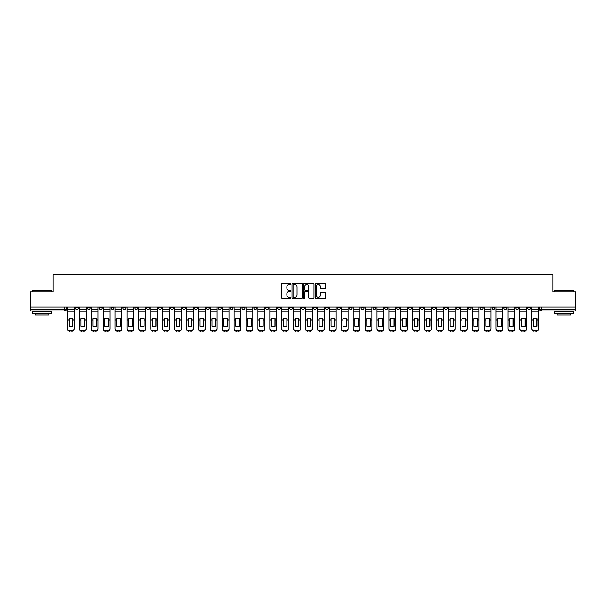 <?xml version="1.0" encoding="UTF-8"?>
<svg xmlns="http://www.w3.org/2000/svg" width="606" height="606" viewBox="0 0 606 606"><rect width="100%" height="100%" fill="white"/><g stroke="black" fill="none" stroke-linecap="round" stroke-linejoin="round"><path stroke-width="0.91" d="M290.789 283.972A0.523 0.523 0 0 0 290.266 283.449L282.305 283.449A0.75 0.75 0 0 0 281.555 284.199L281.555 297.682A0.75 0.75 0 0 0 282.305 298.432L290.266 298.432A0.523 0.523 0 0 0 290.789 297.91A0.523 0.523 0 0 0 290.266 297.387L289.236 297.387A2.394 2.394 0 0 1 286.835 294.986L286.835 293.865A2.394 2.394 0 0 1 289.236 291.463L290.266 291.463A0.523 0.523 0 0 0 290.789 290.941A0.523 0.523 0 0 0 290.266 290.418L289.236 290.418A2.394 2.394 0 0 1 286.835 288.017L286.835 286.896A2.394 2.394 0 0 1 289.236 284.502L290.266 284.502A0.523 0.523 0 0 0 290.789 283.972M468.165 307.045L468.165 307.886L471.218 307.886A1.53 1.53 0 0 1 469.688 309.408A1.53 1.53 0 0 1 468.165 307.886L468.165 307.045M396.725 307.045L396.725 307.886L399.778 307.886A1.53 1.53 0 0 1 398.248 309.408A1.53 1.53 0 0 1 396.725 307.886L396.725 307.045M384.818 307.045L384.818 307.886L387.87 307.886A1.53 1.53 0 0 1 386.348 309.408A1.53 1.53 0 0 1 384.818 307.886L384.818 307.045M313.378 307.045L313.378 307.886L316.43 307.886A1.53 1.53 0 0 1 314.908 309.408A1.53 1.53 0 0 1 313.378 307.886L313.378 307.045M301.47 307.045L301.47 307.886L304.53 307.886A1.53 1.53 0 0 1 303 309.408A1.53 1.53 0 0 1 301.47 307.886L301.47 307.045M289.57 307.045L289.57 307.886L292.622 307.886A1.53 1.53 0 0 1 291.092 309.408A1.53 1.53 0 0 1 289.57 307.886L289.57 307.045M265.754 307.045L265.754 307.886L268.806 307.886A1.53 1.53 0 0 1 267.284 309.408A1.53 1.53 0 0 1 265.754 307.886L265.754 307.045M241.945 307.886L241.945 307.045L241.945 307.886A1.53 1.53 0 0 0 243.468 309.408A1.53 1.53 0 0 1 241.945 307.886L244.998 307.886A1.53 1.53 0 0 1 243.468 309.408A1.53 1.53 0 0 0 244.998 307.886L244.998 307.045L244.998 307.886M230.038 307.886L230.038 307.045L230.038 307.886A1.53 1.53 0 0 0 231.56 309.408A1.53 1.53 0 0 1 230.038 307.886L233.09 307.886A1.53 1.53 0 0 1 231.56 309.408M218.13 307.886L218.13 307.045L218.13 307.886A1.53 1.53 0 0 0 219.652 309.408A1.53 1.53 0 0 1 218.13 307.886L221.182 307.886A1.53 1.53 0 0 1 219.652 309.408A1.53 1.53 0 0 0 221.182 307.886L221.182 307.045L221.182 307.886M206.222 307.045L206.222 307.886L209.275 307.886A1.53 1.53 0 0 1 207.752 309.408A1.53 1.53 0 0 1 206.222 307.886L206.222 307.045M194.314 307.045L194.314 307.886L197.367 307.886A1.53 1.53 0 0 1 195.844 309.408A1.53 1.53 0 0 1 194.314 307.886L194.314 307.045M182.414 307.045L182.414 307.886L185.466 307.886A1.53 1.53 0 0 1 183.936 309.408A1.53 1.53 0 0 1 182.414 307.886L182.414 307.045M170.506 307.886L170.506 307.045L170.506 307.886A1.53 1.53 0 0 0 172.028 309.408A1.53 1.53 0 0 1 170.506 307.886L173.558 307.886A1.53 1.53 0 0 1 172.028 309.408M146.69 307.886L146.69 307.045L146.69 307.886A1.53 1.53 0 0 0 148.22 309.408A1.53 1.53 0 0 1 146.69 307.886L149.743 307.886A1.53 1.53 0 0 1 148.22 309.408A1.53 1.53 0 0 0 149.743 307.886L149.743 307.045L149.743 307.886M134.782 307.886L134.782 307.045L134.782 307.886A1.53 1.53 0 0 0 136.312 309.408A1.53 1.53 0 0 1 134.782 307.886L137.835 307.886A1.53 1.53 0 0 1 136.312 309.408A1.53 1.53 0 0 0 137.835 307.886L137.835 307.045L137.835 307.886M122.882 307.886L122.882 307.045L122.882 307.886A1.53 1.53 0 0 0 124.404 309.408A1.53 1.53 0 0 1 122.882 307.886L125.934 307.886A1.53 1.53 0 0 1 124.404 309.408A1.53 1.53 0 0 0 125.934 307.886L125.934 307.045L125.934 307.886M110.974 307.886L110.974 307.045L110.974 307.886A1.53 1.53 0 0 0 112.496 309.408A1.53 1.53 0 0 1 110.974 307.886L114.026 307.886A1.53 1.53 0 0 1 112.496 309.408M99.066 307.886L99.066 307.045L99.066 307.886A1.53 1.53 0 0 0 100.596 309.408A1.53 1.53 0 0 1 99.066 307.886L102.119 307.886A1.53 1.53 0 0 1 100.596 309.408A1.53 1.53 0 0 0 102.119 307.886L102.119 307.045L102.119 307.886M87.158 307.886L87.158 307.045L87.158 307.886A1.53 1.53 0 0 0 88.688 309.408A1.53 1.53 0 0 1 87.158 307.886L90.211 307.886A1.53 1.53 0 0 1 88.688 309.408A1.53 1.53 0 0 0 90.211 307.886L90.211 307.045L90.211 307.886M324.892 288.729A0.75 0.75 0 0 0 325.642 287.979L325.642 284.199A0.75 0.75 0 0 0 324.892 283.449L316.052 283.449A0.75 0.75 0 0 0 315.302 284.199L315.302 297.682A0.75 0.75 0 0 0 316.052 298.432L324.892 298.432A0.75 0.75 0 0 0 325.642 297.682L325.642 293.115A0.75 0.75 0 0 0 324.892 292.365L321.112 292.365A0.75 0.75 0 0 0 320.362 293.115L320.362 295.38A2.007 2.007 0 0 1 318.355 297.387A2.007 2.007 0 0 1 316.355 295.38L316.355 286.502A2.007 2.007 0 0 1 318.355 284.502A2.007 2.007 0 0 1 320.362 286.502L320.362 287.979A0.75 0.75 0 0 0 321.112 288.729L324.892 288.729M30.3 307.045L30.3 291.857L53.048 291.857L53.048 274.836L552.952 274.836L552.952 291.857L575.7 291.857L575.7 307.045L30.3 307.045L30.3 309.408L66.402 309.408L66.402 307.045M302.341 284.199A0.75 0.75 0 0 0 301.599 283.449L292.759 283.449A0.75 0.75 0 0 0 292.009 284.199L292.009 297.682A0.75 0.75 0 0 0 292.759 298.432L301.599 298.432A0.75 0.75 0 0 0 302.341 297.682L302.341 284.199M304.401 283.449L313.241 283.449A0.75 0.75 0 0 1 313.991 284.199L313.991 297.682A0.75 0.75 0 0 1 313.241 298.432L309.461 298.432A0.75 0.75 0 0 1 308.712 297.682L308.712 292.213A0.75 0.75 0 0 0 307.962 291.463L305.454 291.463A0.75 0.75 0 0 0 304.704 292.213L304.704 297.91A0.523 0.523 0 0 1 304.182 298.432A0.523 0.523 0 0 1 303.659 297.91L303.659 284.199A0.75 0.75 0 0 1 304.401 283.449M539.598 307.045L539.598 309.408L575.7 309.408L575.7 310.939L541.128 310.939A1.53 1.53 0 0 1 539.598 309.408A1.53 1.53 0 0 0 541.128 310.939L541.128 307.045M575.7 307.045L575.7 309.408M66.402 309.408A1.53 1.53 0 0 1 64.872 310.939L30.3 310.939L30.3 309.408M530.742 307.886L530.742 307.045L530.742 307.886A1.53 1.53 0 0 1 529.22 309.408A1.53 1.53 0 0 1 527.69 307.886L530.742 307.886A1.53 1.53 0 0 1 529.22 309.408M527.69 307.045L527.69 307.886M518.842 307.045L518.842 307.886A1.53 1.53 0 0 1 517.312 309.408A1.53 1.53 0 0 1 515.789 307.886A1.53 1.53 0 0 0 517.312 309.408M515.789 307.045L515.789 307.886L518.842 307.886M506.934 307.045L506.934 307.886A1.53 1.53 0 0 1 505.404 309.408A1.53 1.53 0 0 1 503.881 307.886L506.934 307.886A1.53 1.53 0 0 1 505.404 309.408M503.881 307.045L503.881 307.886M495.026 307.045L495.026 307.886A1.53 1.53 0 0 1 493.504 309.408A1.53 1.53 0 0 1 491.974 307.886A1.53 1.53 0 0 0 493.504 309.408M491.974 307.045L491.974 307.886L495.026 307.886M483.118 307.045L483.118 307.886A1.53 1.53 0 0 1 481.596 309.408A1.53 1.53 0 0 1 480.066 307.886L483.118 307.886M480.066 307.045L480.066 307.886M471.218 307.045L471.218 307.886A1.53 1.53 0 0 1 469.688 309.408M459.31 307.045L459.31 307.886A1.53 1.53 0 0 1 457.78 309.408A1.53 1.53 0 0 1 456.257 307.886L459.31 307.886M456.257 307.045L456.257 307.886M447.402 307.045L447.402 307.886A1.53 1.53 0 0 1 445.872 309.408A1.53 1.53 0 0 1 444.349 307.886L447.402 307.886M444.349 307.045L444.349 307.886M435.494 307.045L435.494 307.886A1.53 1.53 0 0 1 433.972 309.408A1.53 1.53 0 0 1 432.442 307.886A1.53 1.53 0 0 0 433.972 309.408M432.442 307.045L432.442 307.886L435.494 307.886M423.586 307.045L423.586 307.886A1.53 1.53 0 0 1 422.064 309.408A1.53 1.53 0 0 1 420.534 307.886L423.586 307.886M420.534 307.045L420.534 307.886M411.686 307.045L411.686 307.886A1.53 1.53 0 0 1 410.156 309.408A1.53 1.53 0 0 1 408.633 307.886L411.686 307.886M408.633 307.045L408.633 307.886M399.778 307.045L399.778 307.886M387.87 307.045L387.87 307.886L387.87 307.045M375.962 307.045L375.962 307.886A1.53 1.53 0 0 1 374.44 309.408A1.53 1.53 0 0 1 372.91 307.886L375.962 307.886M372.91 307.045L372.91 307.886M364.055 307.045L364.055 307.886A1.53 1.53 0 0 1 362.532 309.408A1.53 1.53 0 0 1 361.002 307.886L364.055 307.886M361.002 307.045L361.002 307.886M352.154 307.045L352.154 307.886A1.53 1.53 0 0 1 350.624 309.408A1.53 1.53 0 0 1 349.101 307.886L352.154 307.886M349.101 307.045L349.101 307.886M340.246 307.045L340.246 307.886A1.53 1.53 0 0 1 338.716 309.408A1.53 1.53 0 0 1 337.194 307.886L340.246 307.886M337.194 307.045L337.194 307.886M328.338 307.045L328.338 307.886A1.53 1.53 0 0 1 326.816 309.408A1.53 1.53 0 0 1 325.286 307.886L328.338 307.886M325.286 307.045L325.286 307.886M316.43 307.045L316.43 307.886A1.53 1.53 0 0 1 314.908 309.408M304.53 307.045L304.53 307.886M292.622 307.886L292.622 307.045L292.622 307.886A1.53 1.53 0 0 1 291.092 309.408M280.714 307.045L280.714 307.886A1.53 1.53 0 0 1 279.184 309.408A1.53 1.53 0 0 1 277.662 307.886A1.53 1.53 0 0 0 279.184 309.408A1.53 1.53 0 0 0 280.714 307.886L277.662 307.886L277.662 307.045M268.806 307.886L268.806 307.045L268.806 307.886A1.53 1.53 0 0 1 267.284 309.408M256.899 307.045L256.899 307.886A1.53 1.53 0 0 1 255.376 309.408A1.53 1.53 0 0 1 253.846 307.886A1.53 1.53 0 0 0 255.376 309.408M253.846 307.045L253.846 307.886L256.899 307.886M233.09 307.045L233.09 307.886L233.09 307.045M209.275 307.886L209.275 307.045L209.275 307.886A1.53 1.53 0 0 1 207.752 309.408M197.367 307.886L197.367 307.045L197.367 307.886A1.53 1.53 0 0 1 195.844 309.408M185.466 307.886L185.466 307.045L185.466 307.886A1.53 1.53 0 0 1 183.936 309.408M173.558 307.045L173.558 307.886L173.558 307.045M161.65 307.886L161.65 307.045L161.65 307.886A1.53 1.53 0 0 1 160.128 309.408A1.53 1.53 0 0 1 158.598 307.886L161.65 307.886A1.53 1.53 0 0 1 160.128 309.408M158.598 307.045L158.598 307.886M114.026 307.045L114.026 307.886L114.026 307.045M78.31 307.886L78.31 307.045L78.31 307.886A1.53 1.53 0 0 1 76.78 309.408A1.53 1.53 0 0 1 75.258 307.886L78.31 307.886A1.53 1.53 0 0 1 76.78 309.408M75.258 307.045L75.258 307.886M293.577 284.502A0.523 0.523 0 0 0 293.054 285.025L293.054 296.857A0.523 0.523 0 0 0 293.577 297.387L294.667 297.387A2.394 2.394 0 0 0 297.061 294.986L297.061 286.896A2.394 2.394 0 0 0 294.667 284.502L293.577 284.502M308.712 286.54A2.007 2.007 0 0 0 306.712 284.532A2.007 2.007 0 0 0 304.704 286.54L304.704 289.668A0.75 0.75 0 0 0 305.454 290.418L307.962 290.418A0.75 0.75 0 0 0 308.712 289.668L308.712 286.54M72.546 326.225L72.546 318.332M70.826 318.074A4.734 4.166 180 0 1 72.546 318.385M67.433 320.46L67.433 328.679A2.288 2.174 0 0 0 69.72 330.846L71.932 330.846A2.288 2.174 0 0 0 74.22 328.679L74.22 328.99A2.288 2.174 180 0 1 71.932 331.164L71.932 330.846M70.826 326.505A4.734 4.484 180 0 0 72.546 326.172M72.697 320.142L72.697 318.385A4.734 4.166 180 0 0 70.902 318.074A4.734 4.166 180 0 0 69.107 318.385L69.107 326.172A4.734 4.484 180 0 0 72.697 326.172L72.697 320.142L74.22 320.142L74.22 328.679M74.22 307.045L74.22 320.142M67.433 307.045L67.433 328.679M69.72 330.846L71.932 331.164M69.72 331.164A2.288 2.174 180 0 1 67.433 328.99M84.454 326.225L84.454 318.332M82.734 318.074A4.734 4.166 180 0 1 84.454 318.385M79.341 320.46L79.341 328.679A2.288 2.174 0 0 0 81.628 330.846L83.84 330.846A2.288 2.174 0 0 0 86.128 328.679L86.128 328.99A2.288 2.174 180 0 1 83.84 331.164L83.84 330.846M82.734 326.505A4.734 4.484 180 0 0 84.454 326.172M96.354 326.225L96.354 318.332M94.642 318.074A4.734 4.166 180 0 1 96.354 318.385M91.241 320.46L91.241 328.679A2.288 2.174 0 0 0 93.536 330.846L95.748 330.846A2.288 2.174 0 0 0 98.036 328.679L98.036 328.99A2.288 2.174 180 0 1 95.748 331.164L95.748 330.846M94.642 326.505A4.734 4.484 180 0 0 96.354 326.172M108.262 326.225L108.262 318.332M106.542 318.074A4.734 4.166 180 0 1 108.262 318.385M103.149 320.46L103.149 328.679A2.288 2.174 0 0 0 105.436 330.846L107.656 330.846A2.288 2.174 0 0 0 109.944 328.679L109.944 328.99A2.288 2.174 180 0 1 107.656 331.164L107.656 330.846M106.542 326.505A4.734 4.484 180 0 0 108.262 326.172M84.605 320.142L84.605 318.385A4.734 4.166 180 0 0 82.81 318.074A4.734 4.166 180 0 0 81.015 318.385L81.015 326.172A4.734 4.484 180 0 0 84.605 326.172L84.605 320.142L86.128 320.142L86.128 328.679M86.128 307.045L86.128 320.142M79.341 307.045L79.341 328.679M81.628 330.846L83.84 331.164M81.628 331.164A2.288 2.174 180 0 1 79.341 328.99M96.513 320.142L96.513 318.385A4.734 4.166 180 0 0 94.718 318.074A4.734 4.166 180 0 0 92.923 318.385L92.923 326.172A4.734 4.484 180 0 0 96.513 326.172L96.513 320.142L98.036 320.142L98.036 328.679M98.036 307.045L98.036 320.142M91.241 307.045L91.241 328.679M93.536 330.846L95.748 331.164M93.536 331.164A2.288 2.174 180 0 1 91.241 328.99M108.413 320.142L108.413 318.385A4.734 4.166 180 0 0 106.626 318.074A4.734 4.166 180 0 0 104.83 318.385L104.83 326.172A4.734 4.484 180 0 0 108.413 326.172L108.413 320.142L109.944 320.142L109.944 328.679M109.944 307.045L109.944 320.142M103.149 307.045L103.149 328.679M105.436 330.846L107.656 331.164M105.436 331.164A2.288 2.174 180 0 1 103.149 328.99M32.588 290.176L51.669 290.176L32.588 290.176L32.588 291.857M51.669 313.226L32.588 313.226L32.588 311.317L51.669 311.317L51.669 313.226M49.003 313.226L49.003 314.984L35.262 314.984L35.262 313.226M554.331 290.176L573.412 290.176L554.331 290.176L554.331 291.857M573.412 313.226L554.331 313.226L554.331 311.317L573.412 311.317L573.412 313.226M570.738 313.226L570.738 314.984L556.997 314.984L556.997 313.226M120.17 326.225L120.17 318.332M118.45 318.074A4.734 4.166 180 0 1 120.17 318.385M115.057 320.46L115.057 328.679A2.288 2.174 0 0 0 117.344 330.846L119.556 330.846A2.288 2.174 0 0 0 121.851 328.679L121.851 328.99A2.288 2.174 180 0 1 119.556 331.164L119.556 330.846M118.45 326.505A4.734 4.484 180 0 0 120.17 326.172M132.078 326.225L132.078 318.332M130.358 318.074A4.734 4.166 180 0 1 132.078 318.385M126.965 320.46L126.965 328.679A2.288 2.174 0 0 0 129.252 330.846L131.464 330.846A2.288 2.174 0 0 0 133.752 328.679L133.752 328.99A2.288 2.174 180 0 1 131.464 331.164L131.464 330.846M130.358 326.505A4.734 4.484 180 0 0 132.078 326.172M120.321 320.142L120.321 318.385A4.734 4.166 180 0 0 118.526 318.074A4.734 4.166 180 0 0 116.738 318.385L116.738 326.172A4.734 4.484 180 0 0 120.321 326.172L120.321 320.142L121.851 320.142L121.851 328.679M121.851 307.045L121.851 320.142M115.057 307.045L115.057 328.679M117.344 330.846L119.556 331.164M117.344 331.164A2.288 2.174 180 0 1 115.057 328.99M132.229 320.142L132.229 318.385A4.734 4.166 180 0 0 130.434 318.074A4.734 4.166 180 0 0 128.639 318.385L128.639 326.172A4.734 4.484 180 0 0 132.229 326.172L132.229 320.142L133.752 320.142L133.752 328.679M133.752 307.045L133.752 320.142M126.965 307.045L126.965 328.679M129.252 330.846L131.464 331.164M129.252 331.164A2.288 2.174 180 0 1 126.965 328.99M143.986 326.225L143.986 318.332M142.266 318.074A4.734 4.166 180 0 1 143.986 318.385M138.865 320.46L138.865 328.679A2.288 2.174 0 0 0 141.16 330.846L143.372 330.846A2.288 2.174 0 0 0 145.66 328.679L145.66 328.99A2.288 2.174 180 0 1 143.372 331.164L143.372 330.846M142.266 326.505A4.734 4.484 180 0 0 143.986 326.172M144.137 320.142L144.137 318.385A4.734 4.166 180 0 0 142.342 318.074A4.734 4.166 180 0 0 140.547 318.385L140.547 326.172A4.734 4.484 180 0 0 144.137 326.172L144.137 320.142L145.66 320.142L145.66 328.679M145.66 307.045L145.66 320.142M138.865 307.045L138.865 328.679M141.16 330.846L143.372 331.164M141.16 331.164A2.288 2.174 180 0 1 138.865 328.99M155.886 326.225L155.886 318.332M154.174 318.074A4.734 4.166 180 0 1 155.886 318.385M150.773 320.46L150.773 328.679A2.288 2.174 0 0 0 153.068 330.846L155.28 330.846A2.288 2.174 0 0 0 157.568 328.679L157.568 328.99A2.288 2.174 180 0 1 155.28 331.164L155.28 330.846M154.174 326.505A4.734 4.484 180 0 0 155.886 326.172M156.037 320.142L156.037 318.385A4.734 4.166 180 0 0 154.25 318.074A4.734 4.166 180 0 0 152.454 318.385L152.454 326.172A4.734 4.484 180 0 0 156.037 326.172L156.037 320.142L157.568 320.142L157.568 328.679M157.568 307.045L157.568 320.142M150.773 307.045L150.773 328.679M153.068 330.846L155.28 331.164M153.068 331.164A2.288 2.174 180 0 1 150.773 328.99M167.794 326.225L167.794 318.332M166.074 318.074A4.734 4.166 180 0 1 167.794 318.385M162.681 320.46L162.681 328.679A2.288 2.174 0 0 0 164.968 330.846L167.188 330.846A2.288 2.174 0 0 0 169.475 328.679L169.475 328.99A2.288 2.174 180 0 1 167.188 331.164L167.188 330.846M166.074 326.505A4.734 4.484 180 0 0 167.794 326.172M167.945 320.142L167.945 318.385A4.734 4.166 180 0 0 166.158 318.074A4.734 4.166 180 0 0 164.362 318.385L164.362 326.172A4.734 4.484 180 0 0 167.945 326.172L167.945 320.142L169.475 320.142L169.475 328.679M169.475 307.045L169.475 320.142M162.681 307.045L162.681 328.679M164.968 330.846L167.188 331.164M164.968 331.164A2.288 2.174 180 0 1 162.681 328.99M179.702 326.225L179.702 318.332M177.982 318.074A4.734 4.166 180 0 1 179.702 318.385M174.589 320.46L174.589 328.679A2.288 2.174 0 0 0 176.876 330.846L179.088 330.846A2.288 2.174 0 0 0 181.383 328.679L181.383 328.99A2.288 2.174 180 0 1 179.088 331.164L179.088 330.846M177.982 326.505A4.734 4.484 180 0 0 179.702 326.172M179.853 320.142L179.853 318.385A4.734 4.166 180 0 0 178.058 318.074A4.734 4.166 180 0 0 176.27 318.385L176.27 326.172A4.734 4.484 180 0 0 179.853 326.172L179.853 320.142L181.383 320.142L181.383 328.679M181.383 307.045L181.383 320.142M174.589 307.045L174.589 328.679M176.876 330.846L179.088 331.164M176.876 331.164A2.288 2.174 180 0 1 174.589 328.99M191.61 326.225L191.61 318.332M189.89 318.074A4.734 4.166 180 0 1 191.61 318.385M186.496 320.46L186.496 328.679A2.288 2.174 0 0 0 188.784 330.846L190.996 330.846A2.288 2.174 0 0 0 193.284 328.679L193.284 328.99A2.288 2.174 180 0 1 190.996 331.164L190.996 330.846M189.89 326.505A4.734 4.484 180 0 0 191.61 326.172M191.761 320.142L191.761 318.385A4.734 4.166 180 0 0 189.966 318.074A4.734 4.166 180 0 0 188.171 318.385L188.171 326.172A4.734 4.484 180 0 0 191.761 326.172L191.761 320.142L193.284 320.142L193.284 328.679M193.284 307.045L193.284 320.142M186.496 307.045L186.496 328.679M188.784 330.846L190.996 331.164M188.784 331.164A2.288 2.174 180 0 1 186.496 328.99M203.51 326.225L203.51 318.332M201.798 318.074A4.734 4.166 180 0 1 203.51 318.385M198.397 320.46L198.397 328.679A2.288 2.174 0 0 0 200.692 330.846L202.904 330.846A2.288 2.174 0 0 0 205.192 328.679L205.192 328.99A2.288 2.174 180 0 1 202.904 331.164L202.904 330.846M201.798 326.505A4.734 4.484 180 0 0 203.51 326.172M203.669 320.142L203.669 318.385A4.734 4.166 180 0 0 201.874 318.074A4.734 4.166 180 0 0 200.078 318.385L200.078 326.172A4.734 4.484 180 0 0 203.669 326.172L203.669 320.142L205.192 320.142L205.192 328.679M205.192 307.045L205.192 320.142M198.397 307.045L198.397 328.679M200.692 330.846L202.904 331.164M200.692 331.164A2.288 2.174 180 0 1 198.397 328.99M215.418 326.225L215.418 318.332M213.706 318.074A4.734 4.166 180 0 1 215.418 318.385M210.305 320.46L210.305 328.679A2.288 2.174 0 0 0 212.592 330.846L214.812 330.846A2.288 2.174 0 0 0 217.1 328.679L217.1 328.99A2.288 2.174 180 0 1 214.812 331.164L214.812 330.846M213.706 326.505A4.734 4.484 180 0 0 215.418 326.172M215.569 320.142L215.569 318.385A4.734 4.166 180 0 0 213.782 318.074A4.734 4.166 180 0 0 211.986 318.385L211.986 326.172A4.734 4.484 180 0 0 215.569 326.172L215.569 320.142L217.1 320.142L217.1 328.679M217.1 307.045L217.1 320.142M210.305 307.045L210.305 328.679M212.592 330.846L214.812 331.164M212.592 331.164A2.288 2.174 180 0 1 210.305 328.99M227.326 326.225L227.326 318.332M225.606 318.074A4.734 4.166 180 0 1 227.326 318.385M222.213 320.46L222.213 328.679A2.288 2.174 0 0 0 224.5 330.846L226.712 330.846A2.288 2.174 0 0 0 229.007 328.679L229.007 328.99A2.288 2.174 180 0 1 226.712 331.164L226.712 330.846M225.606 326.505A4.734 4.484 180 0 0 227.326 326.172M227.477 320.142L227.477 318.385A4.734 4.166 180 0 0 225.682 318.074A4.734 4.166 180 0 0 223.894 318.385L223.894 326.172A4.734 4.484 180 0 0 227.477 326.172L227.477 320.142L229.007 320.142L229.007 328.679M229.007 307.045L229.007 320.142M222.213 307.045L222.213 328.679M224.5 330.846L226.712 331.164M224.5 331.164A2.288 2.174 180 0 1 222.213 328.99M239.234 326.225L239.234 318.332M237.514 318.074A4.734 4.166 180 0 1 239.234 318.385M234.121 320.46L234.121 328.679A2.288 2.174 0 0 0 236.408 330.846L238.62 330.846A2.288 2.174 0 0 0 240.915 328.679L240.915 328.99A2.288 2.174 180 0 1 238.62 331.164L238.62 330.846M237.514 326.505A4.734 4.484 180 0 0 239.234 326.172M239.385 320.142L239.385 318.385A4.734 4.166 180 0 0 237.59 318.074A4.734 4.166 180 0 0 235.795 318.385L235.795 326.172A4.734 4.484 180 0 0 239.385 326.172L239.385 320.142L240.915 320.142L240.915 328.679M240.915 307.045L240.915 320.142M234.121 307.045L234.121 328.679M236.408 330.846L238.62 331.164M236.408 331.164A2.288 2.174 180 0 1 234.121 328.99M251.142 326.225L251.142 318.332M249.422 318.074A4.734 4.166 180 0 1 251.142 318.385M246.028 320.46L246.028 328.679A2.288 2.174 0 0 0 248.316 330.846L250.528 330.846A2.288 2.174 0 0 0 252.816 328.679L252.816 328.99A2.288 2.174 180 0 1 250.528 331.164L250.528 330.846M249.422 326.505A4.734 4.484 180 0 0 251.142 326.172M251.293 320.142L251.293 318.385A4.734 4.166 180 0 0 249.498 318.074A4.734 4.166 180 0 0 247.702 318.385L247.702 326.172A4.734 4.484 180 0 0 251.293 326.172L251.293 320.142L252.816 320.142L252.816 328.679M252.816 307.045L252.816 320.142M246.028 307.045L246.028 328.679M248.316 330.846L250.528 331.164M248.316 331.164A2.288 2.174 180 0 1 246.028 328.99M263.042 326.225L263.042 318.332M261.33 318.074A4.734 4.166 180 0 1 263.042 318.385M257.929 320.46L257.929 328.679A2.288 2.174 0 0 0 260.224 330.846L262.436 330.846A2.288 2.174 0 0 0 264.724 328.679L264.724 328.99A2.288 2.174 180 0 1 262.436 331.164L262.436 330.846M261.33 326.505A4.734 4.484 180 0 0 263.042 326.172M263.201 320.142L263.201 318.385A4.734 4.166 180 0 0 261.406 318.074A4.734 4.166 180 0 0 259.61 318.385L259.61 326.172A4.734 4.484 180 0 0 263.201 326.172L263.201 320.142L264.724 320.142L264.724 328.679M264.724 307.045L264.724 320.142M257.929 307.045L257.929 328.679M260.224 330.846L262.436 331.164M260.224 331.164A2.288 2.174 180 0 1 257.929 328.99M274.95 326.225L274.95 318.332M273.238 318.074A4.734 4.166 180 0 1 274.95 318.385M269.837 320.46L269.837 328.679A2.288 2.174 0 0 0 272.124 330.846L274.344 330.846A2.288 2.174 0 0 0 276.631 328.679L276.631 328.99A2.288 2.174 180 0 1 274.344 331.164L274.344 330.846M273.238 326.505A4.734 4.484 180 0 0 274.95 326.172M275.101 320.142L275.101 318.385A4.734 4.166 180 0 0 273.314 318.074A4.734 4.166 180 0 0 271.518 318.385L271.518 326.172A4.734 4.484 180 0 0 275.101 326.172L275.101 320.142L276.631 320.142L276.631 328.679M276.631 307.045L276.631 320.142M269.837 307.045L269.837 328.679M272.124 330.846L274.344 331.164M272.124 331.164A2.288 2.174 180 0 1 269.837 328.99M286.858 326.225L286.858 318.332M285.138 318.074A4.734 4.166 180 0 1 286.858 318.385M281.745 320.46L281.745 328.679A2.288 2.174 0 0 0 284.032 330.846L286.244 330.846A2.288 2.174 0 0 0 288.539 328.679L288.539 328.99A2.288 2.174 180 0 1 286.244 331.164L286.244 330.846M285.138 326.505A4.734 4.484 180 0 0 286.858 326.172M287.009 320.142L287.009 318.385A4.734 4.166 180 0 0 285.214 318.074A4.734 4.166 180 0 0 283.426 318.385L283.426 326.172A4.734 4.484 180 0 0 287.009 326.172L287.009 320.142L288.539 320.142L288.539 328.679M288.539 307.045L288.539 320.142M281.745 307.045L281.745 328.679M284.032 330.846L286.244 331.164M284.032 331.164A2.288 2.174 180 0 1 281.745 328.99M298.766 326.225L298.766 318.332M297.046 318.074A4.734 4.166 180 0 1 298.766 318.385M293.652 320.46L293.652 328.679A2.288 2.174 0 0 0 295.94 330.846L298.152 330.846A2.288 2.174 0 0 0 300.44 328.679L300.44 328.99A2.288 2.174 180 0 1 298.152 331.164L298.152 330.846M297.046 326.505A4.734 4.484 180 0 0 298.766 326.172M298.917 320.142L298.917 318.385A4.734 4.166 180 0 0 297.122 318.074A4.734 4.166 180 0 0 295.327 318.385L295.327 326.172A4.734 4.484 180 0 0 298.917 326.172L298.917 320.142L300.44 320.142L300.44 328.679M300.44 307.045L300.44 320.142M293.652 307.045L293.652 328.679M295.94 330.846L298.152 331.164M295.94 331.164A2.288 2.174 180 0 1 293.652 328.99M310.673 326.225L310.673 318.332M308.954 318.074A4.734 4.166 180 0 1 310.673 318.385M305.56 320.46L305.56 328.679A2.288 2.174 0 0 0 307.848 330.846L310.06 330.846A2.288 2.174 0 0 0 312.348 328.679L312.348 328.99A2.288 2.174 180 0 1 310.06 331.164L310.06 330.846M308.954 326.505A4.734 4.484 180 0 0 310.673 326.172M310.825 320.142L310.825 318.385A4.734 4.166 180 0 0 309.03 318.074A4.734 4.166 180 0 0 307.234 318.385L307.234 326.172A4.734 4.484 180 0 0 310.825 326.172L310.825 320.142L312.348 320.142L312.348 328.679M312.348 307.045L312.348 320.142M305.56 307.045L305.56 328.679M307.848 330.846L310.06 331.164M307.848 331.164A2.288 2.174 180 0 1 305.56 328.99M322.574 326.225L322.574 318.332M320.862 318.074A4.734 4.166 180 0 1 322.574 318.385M317.461 320.46L317.461 328.679A2.288 2.174 0 0 0 319.756 330.846L321.968 330.846A2.288 2.174 0 0 0 324.255 328.679L324.255 328.99A2.288 2.174 180 0 1 321.968 331.164L321.968 330.846M320.862 326.505A4.734 4.484 180 0 0 322.574 326.172M322.733 320.142L322.733 318.385A4.734 4.166 180 0 0 320.938 318.074A4.734 4.166 180 0 0 319.142 318.385L319.142 326.172A4.734 4.484 180 0 0 322.733 326.172L322.733 320.142L324.255 320.142L324.255 328.679M324.255 307.045L324.255 320.142M317.461 307.045L317.461 328.679M319.756 330.846L321.968 331.164M319.756 331.164A2.288 2.174 180 0 1 317.461 328.99M334.482 326.225L334.482 318.332M332.762 318.074A4.734 4.166 180 0 1 334.482 318.385M329.369 320.46L329.369 328.679A2.288 2.174 0 0 0 331.656 330.846L333.876 330.846A2.288 2.174 0 0 0 336.163 328.679L336.163 328.99A2.288 2.174 180 0 1 333.876 331.164L333.876 330.846M332.762 326.505A4.734 4.484 180 0 0 334.482 326.172M334.633 320.142L334.633 318.385A4.734 4.166 180 0 0 332.845 318.074A4.734 4.166 180 0 0 331.05 318.385L331.05 326.172A4.734 4.484 180 0 0 334.633 326.172L334.633 320.142L336.163 320.142L336.163 328.679M336.163 307.045L336.163 320.142M329.369 307.045L329.369 328.679M331.656 330.846L333.876 331.164M331.656 331.164A2.288 2.174 180 0 1 329.369 328.99M346.39 326.225L346.39 318.332M344.67 318.074A4.734 4.166 180 0 1 346.39 318.385M341.276 320.46L341.276 328.679A2.288 2.174 0 0 0 343.564 330.846L345.776 330.846A2.288 2.174 0 0 0 348.071 328.679L348.071 328.99A2.288 2.174 180 0 1 345.776 331.164L345.776 330.846M344.67 326.505A4.734 4.484 180 0 0 346.39 326.172M346.541 320.142L346.541 318.385A4.734 4.166 180 0 0 344.746 318.074A4.734 4.166 180 0 0 342.958 318.385L342.958 326.172A4.734 4.484 180 0 0 346.541 326.172L346.541 320.142L348.071 320.142L348.071 328.679M348.071 307.045L348.071 320.142M341.276 307.045L341.276 328.679M343.564 330.846L345.776 331.164M343.564 331.164A2.288 2.174 180 0 1 341.276 328.99M358.297 326.225L358.297 318.332M356.578 318.074A4.734 4.166 180 0 1 358.297 318.385M353.184 320.46L353.184 328.679A2.288 2.174 0 0 0 355.472 330.846L357.684 330.846A2.288 2.174 0 0 0 359.972 328.679L359.972 328.99A2.288 2.174 180 0 1 357.684 331.164L357.684 330.846M356.578 326.505A4.734 4.484 180 0 0 358.297 326.172M358.449 320.142L358.449 318.385A4.734 4.166 180 0 0 356.654 318.074A4.734 4.166 180 0 0 354.858 318.385L354.858 326.172A4.734 4.484 180 0 0 358.449 326.172L358.449 320.142L359.972 320.142L359.972 328.679M359.972 307.045L359.972 320.142M353.184 307.045L353.184 328.679M355.472 330.846L357.684 331.164M355.472 331.164A2.288 2.174 180 0 1 353.184 328.99M370.205 326.225L370.205 318.332M368.486 318.074A4.734 4.166 180 0 1 370.205 318.385M365.085 320.46L365.085 328.679A2.288 2.174 0 0 0 367.38 330.846L369.592 330.846A2.288 2.174 0 0 0 371.879 328.679L371.879 328.99A2.288 2.174 180 0 1 369.592 331.164L369.592 330.846M368.486 326.505A4.734 4.484 180 0 0 370.205 326.172M370.357 320.142L370.357 318.385A4.734 4.166 180 0 0 368.562 318.074A4.734 4.166 180 0 0 366.766 318.385L366.766 326.172A4.734 4.484 180 0 0 370.357 326.172L370.357 320.142L371.879 320.142L371.879 328.679M371.879 307.045L371.879 320.142M365.085 307.045L365.085 328.679M367.38 330.846L369.592 331.164M367.38 331.164A2.288 2.174 180 0 1 365.085 328.99M382.106 326.225L382.106 318.332M380.394 318.074A4.734 4.166 180 0 1 382.106 318.385M376.993 320.46L376.993 328.679A2.288 2.174 0 0 0 379.288 330.846L381.5 330.846A2.288 2.174 0 0 0 383.787 328.679L383.787 328.99A2.288 2.174 180 0 1 381.5 331.164L381.5 330.846M380.394 326.505A4.734 4.484 180 0 0 382.106 326.172M382.257 320.142L382.257 318.385A4.734 4.166 180 0 0 380.47 318.074A4.734 4.166 180 0 0 378.674 318.385L378.674 326.172A4.734 4.484 180 0 0 382.257 326.172L382.257 320.142L383.787 320.142L383.787 328.679M383.787 307.045L383.787 320.142M376.993 307.045L376.993 328.679M379.288 330.846L381.5 331.164M379.288 331.164A2.288 2.174 180 0 1 376.993 328.99M394.014 326.225L394.014 318.332M392.294 318.074A4.734 4.166 180 0 1 394.014 318.385M388.9 320.46L388.9 328.679A2.288 2.174 0 0 0 391.188 330.846L393.408 330.846A2.288 2.174 0 0 0 395.695 328.679L395.695 328.99A2.288 2.174 180 0 1 393.408 331.164L393.408 330.846M392.294 326.505A4.734 4.484 180 0 0 394.014 326.172M394.165 320.142L394.165 318.385A4.734 4.166 180 0 0 392.37 318.074A4.734 4.166 180 0 0 390.582 318.385L390.582 326.172A4.734 4.484 180 0 0 394.165 326.172L394.165 320.142L395.695 320.142L395.695 328.679M395.695 307.045L395.695 320.142M388.9 307.045L388.9 328.679M391.188 330.846L393.408 331.164M391.188 331.164A2.288 2.174 180 0 1 388.9 328.99M405.922 326.225L405.922 318.332M404.202 318.074A4.734 4.166 180 0 1 405.922 318.385M400.808 320.46L400.808 328.679A2.288 2.174 0 0 0 403.096 330.846L405.308 330.846A2.288 2.174 0 0 0 407.603 328.679L407.603 328.99A2.288 2.174 180 0 1 405.308 331.164L405.308 330.846M404.202 326.505A4.734 4.484 180 0 0 405.922 326.172M406.073 320.142L406.073 318.385A4.734 4.166 180 0 0 404.278 318.074A4.734 4.166 180 0 0 402.49 318.385L402.49 326.172A4.734 4.484 180 0 0 406.073 326.172L406.073 320.142L407.603 320.142L407.603 328.679M407.603 307.045L407.603 320.142M400.808 307.045L400.808 328.679M403.096 330.846L405.308 331.164M403.096 331.164A2.288 2.174 180 0 1 400.808 328.99M417.829 326.225L417.829 318.332M416.11 318.074A4.734 4.166 180 0 1 417.829 318.385M412.716 320.46L412.716 328.679A2.288 2.174 0 0 0 415.004 330.846L417.216 330.846A2.288 2.174 0 0 0 419.503 328.679L419.503 328.99A2.288 2.174 180 0 1 417.216 331.164L417.216 330.846M416.11 326.505A4.734 4.484 180 0 0 417.829 326.172M417.981 320.142L417.981 318.385A4.734 4.166 180 0 0 416.186 318.074A4.734 4.166 180 0 0 414.39 318.385L414.39 326.172A4.734 4.484 180 0 0 417.981 326.172L417.981 320.142L419.503 320.142L419.503 328.679M419.503 307.045L419.503 320.142M412.716 307.045L412.716 328.679M415.004 330.846L417.216 331.164M415.004 331.164A2.288 2.174 180 0 1 412.716 328.99M429.73 326.225L429.73 318.332M428.018 318.074A4.734 4.166 180 0 1 429.73 318.385M424.617 320.46L424.617 328.679A2.288 2.174 0 0 0 426.912 330.846L429.124 330.846A2.288 2.174 0 0 0 431.411 328.679L431.411 328.99A2.288 2.174 180 0 1 429.124 331.164L429.124 330.846M428.018 326.505A4.734 4.484 180 0 0 429.73 326.172M429.889 320.142L429.889 318.385A4.734 4.166 180 0 0 428.094 318.074A4.734 4.166 180 0 0 426.298 318.385L426.298 326.172A4.734 4.484 180 0 0 429.889 326.172L429.889 320.142L431.411 320.142L431.411 328.679M431.411 307.045L431.411 320.142M424.617 307.045L424.617 328.679M426.912 330.846L429.124 331.164M426.912 331.164A2.288 2.174 180 0 1 424.617 328.99M441.638 326.225L441.638 318.332M439.926 318.074A4.734 4.166 180 0 1 441.638 318.385M436.525 320.46L436.525 328.679A2.288 2.174 0 0 0 438.812 330.846L441.032 330.846A2.288 2.174 0 0 0 443.319 328.679L443.319 328.99A2.288 2.174 180 0 1 441.032 331.164L441.032 330.846M439.926 326.505A4.734 4.484 180 0 0 441.638 326.172M441.789 320.142L441.789 318.385A4.734 4.166 180 0 0 440.001 318.074A4.734 4.166 180 0 0 438.206 318.385L438.206 326.172A4.734 4.484 180 0 0 441.789 326.172L441.789 320.142L443.319 320.142L443.319 328.679M443.319 307.045L443.319 320.142M436.525 307.045L436.525 328.679M438.812 330.846L441.032 331.164M438.812 331.164A2.288 2.174 180 0 1 436.525 328.99M453.546 326.225L453.546 318.332M451.826 318.074A4.734 4.166 180 0 1 453.546 318.385M448.432 320.46L448.432 328.679A2.288 2.174 0 0 0 450.72 330.846L452.932 330.846A2.288 2.174 0 0 0 455.227 328.679L455.227 328.99A2.288 2.174 180 0 1 452.932 331.164L452.932 330.846M451.826 326.505A4.734 4.484 180 0 0 453.546 326.172M453.697 320.142L453.697 318.385A4.734 4.166 180 0 0 451.902 318.074A4.734 4.166 180 0 0 450.114 318.385L450.114 326.172A4.734 4.484 180 0 0 453.697 326.172L453.697 320.142L455.227 320.142L455.227 328.679M455.227 307.045L455.227 320.142M448.432 307.045L448.432 328.679M450.72 330.846L452.932 331.164M450.72 331.164A2.288 2.174 180 0 1 448.432 328.99M465.453 326.225L465.453 318.332M463.734 318.074A4.734 4.166 180 0 1 465.453 318.385M460.34 320.46L460.34 328.679A2.288 2.174 0 0 0 462.628 330.846L464.84 330.846A2.288 2.174 0 0 0 467.135 328.679L467.135 328.99A2.288 2.174 180 0 1 464.84 331.164L464.84 330.846M463.734 326.505A4.734 4.484 180 0 0 465.453 326.172M465.605 320.142L465.605 318.385A4.734 4.166 180 0 0 463.81 318.074A4.734 4.166 180 0 0 462.014 318.385L462.014 326.172A4.734 4.484 180 0 0 465.605 326.172L465.605 320.142L467.135 320.142L467.135 328.679M467.135 307.045L467.135 320.142M460.34 307.045L460.34 328.679M462.628 330.846L464.84 331.164M462.628 331.164A2.288 2.174 180 0 1 460.34 328.99M477.361 326.225L477.361 318.332M475.642 318.074A4.734 4.166 180 0 1 477.361 318.385M472.248 320.46L472.248 328.679A2.288 2.174 0 0 0 474.536 330.846L476.748 330.846A2.288 2.174 0 0 0 479.035 328.679L479.035 328.99A2.288 2.174 180 0 1 476.748 331.164L476.748 330.846M475.642 326.505A4.734 4.484 180 0 0 477.361 326.172M477.513 320.142L477.513 318.385A4.734 4.166 180 0 0 475.718 318.074A4.734 4.166 180 0 0 473.922 318.385L473.922 326.172A4.734 4.484 180 0 0 477.513 326.172L477.513 320.142L479.035 320.142L479.035 328.679M479.035 307.045L479.035 320.142M472.248 307.045L472.248 328.679M474.536 330.846L476.748 331.164M474.536 331.164A2.288 2.174 180 0 1 472.248 328.99M489.262 326.225L489.262 318.332M487.55 318.074A4.734 4.166 180 0 1 489.262 318.385M484.149 320.46L484.149 328.679A2.288 2.174 0 0 0 486.444 330.846L488.656 330.846A2.288 2.174 0 0 0 490.943 328.679L490.943 328.99A2.288 2.174 180 0 1 488.656 331.164L488.656 330.846M487.55 326.505A4.734 4.484 180 0 0 489.262 326.172M489.421 320.142L489.421 318.385A4.734 4.166 180 0 0 487.625 318.074A4.734 4.166 180 0 0 485.83 318.385L485.83 326.172A4.734 4.484 180 0 0 489.421 326.172L489.421 320.142L490.943 320.142L490.943 328.679M490.943 307.045L490.943 320.142M484.149 307.045L484.149 328.679M486.444 330.846L488.656 331.164M486.444 331.164A2.288 2.174 180 0 1 484.149 328.99M501.17 326.225L501.17 318.332M499.458 318.074A4.734 4.166 180 0 1 501.17 318.385M496.056 320.46L496.056 328.679A2.288 2.174 0 0 0 498.344 330.846L500.564 330.846A2.288 2.174 0 0 0 502.851 328.679L502.851 328.99A2.288 2.174 180 0 1 500.564 331.164L500.564 330.846M499.458 326.505A4.734 4.484 180 0 0 501.17 326.172M501.321 320.142L501.321 318.385A4.734 4.166 180 0 0 499.533 318.074A4.734 4.166 180 0 0 497.738 318.385L497.738 326.172A4.734 4.484 180 0 0 501.321 326.172L501.321 320.142L502.851 320.142L502.851 328.679M502.851 307.045L502.851 320.142M496.056 307.045L496.056 328.679M498.344 330.846L500.564 331.164M498.344 331.164A2.288 2.174 180 0 1 496.056 328.99M513.077 326.225L513.077 318.332M511.358 318.074A4.734 4.166 180 0 1 513.077 318.385M507.964 320.46L507.964 328.679A2.288 2.174 0 0 0 510.252 330.846L512.464 330.846A2.288 2.174 0 0 0 514.759 328.679L514.759 328.99A2.288 2.174 180 0 1 512.464 331.164L512.464 330.846M511.358 326.505A4.734 4.484 180 0 0 513.077 326.172M513.229 320.142L513.229 318.385A4.734 4.166 180 0 0 511.434 318.074A4.734 4.166 180 0 0 509.646 318.385L509.646 326.172A4.734 4.484 180 0 0 513.229 326.172L513.229 320.142L514.759 320.142L514.759 328.679M514.759 307.045L514.759 320.142M507.964 307.045L507.964 328.679M510.252 330.846L512.464 331.164M510.252 331.164A2.288 2.174 180 0 1 507.964 328.99M524.985 326.225L524.985 318.332M523.266 318.074A4.734 4.166 180 0 1 524.985 318.385M519.872 320.46L519.872 328.679A2.288 2.174 0 0 0 522.16 330.846L524.372 330.846A2.288 2.174 0 0 0 526.659 328.679L526.659 328.99A2.288 2.174 180 0 1 524.372 331.164L524.372 330.846M523.266 326.505A4.734 4.484 180 0 0 524.985 326.172M525.137 320.142L525.137 318.385A4.734 4.166 180 0 0 523.342 318.074A4.734 4.166 180 0 0 521.546 318.385L521.546 326.172A4.734 4.484 180 0 0 525.137 326.172L525.137 320.142L526.659 320.142L526.659 328.679M526.659 307.045L526.659 320.142M519.872 307.045L519.872 328.679M522.16 330.846L524.372 331.164M522.16 331.164A2.288 2.174 180 0 1 519.872 328.99M536.893 326.225L536.893 318.332M535.174 318.074A4.734 4.166 180 0 1 536.893 318.385M531.78 320.46L531.78 328.679A2.288 2.174 0 0 0 534.068 330.846L536.28 330.846A2.288 2.174 0 0 0 538.567 328.679L538.567 328.99A2.288 2.174 180 0 1 536.28 331.164L536.28 330.846M535.174 326.505A4.734 4.484 180 0 0 536.893 326.172M537.045 320.142L537.045 318.385A4.734 4.166 180 0 0 535.25 318.074A4.734 4.166 180 0 0 533.454 318.385L533.454 326.172A4.734 4.484 180 0 0 537.045 326.172L537.045 320.142L538.567 320.142L538.567 328.679M538.567 307.045L538.567 320.142M531.78 307.045L531.78 328.679M534.068 330.846L536.28 331.164M534.068 331.164A2.288 2.174 180 0 1 531.78 328.99M64.872 307.045L64.872 310.939M72.697 320.021L74.22 320.021M67.433 320.021L69.107 320.021M67.433 311.226L74.22 311.226M67.433 320.142L69.107 320.142M67.433 309.408L74.22 309.408M84.605 320.021L86.128 320.021M79.341 320.021L81.015 320.021M79.341 311.226L86.128 311.226M79.341 320.142L81.015 320.142M79.341 309.408L86.128 309.408M96.513 320.021L98.036 320.021M91.241 320.021L92.923 320.021M91.241 311.226L98.036 311.226M91.241 320.142L92.923 320.142M91.241 309.408L98.036 309.408M108.413 320.021L109.944 320.021M103.149 320.021L104.83 320.021M103.149 311.226L109.944 311.226M103.149 320.142L104.83 320.142M103.149 309.408L109.944 309.408M120.321 320.021L121.851 320.021M115.057 320.021L116.738 320.021M115.057 311.226L121.851 311.226M115.057 320.142L116.738 320.142M115.057 309.408L121.851 309.408M132.229 320.021L133.752 320.021M126.965 320.021L128.639 320.021M126.965 311.226L133.752 311.226M126.965 320.142L128.639 320.142M126.965 309.408L133.752 309.408M144.137 320.021L145.66 320.021M138.865 320.021L140.547 320.021M138.865 311.226L145.66 311.226M138.865 320.142L140.547 320.142M138.865 309.408L145.66 309.408M156.037 320.021L157.568 320.021M150.773 320.021L152.454 320.021M150.773 311.226L157.568 311.226M150.773 320.142L152.454 320.142M150.773 309.408L157.568 309.408M167.945 320.021L169.475 320.021M162.681 320.021L164.362 320.021M162.681 311.226L169.475 311.226M162.681 320.142L164.362 320.142M162.681 309.408L169.475 309.408M179.853 320.021L181.383 320.021M174.589 320.021L176.27 320.021M174.589 311.226L181.383 311.226M174.589 320.142L176.27 320.142M174.589 309.408L181.383 309.408M191.761 320.021L193.284 320.021M186.496 320.021L188.171 320.021M186.496 311.226L193.284 311.226M186.496 320.142L188.171 320.142M186.496 309.408L193.284 309.408M203.669 320.021L205.192 320.021M198.397 320.021L200.078 320.021M198.397 311.226L205.192 311.226M198.397 320.142L200.078 320.142M198.397 309.408L205.192 309.408M215.569 320.021L217.1 320.021M210.305 320.021L211.986 320.021M210.305 311.226L217.1 311.226M210.305 320.142L211.986 320.142M210.305 309.408L217.1 309.408M227.477 320.021L229.007 320.021M222.213 320.021L223.894 320.021M222.213 311.226L229.007 311.226M222.213 320.142L223.894 320.142M222.213 309.408L229.007 309.408M239.385 320.021L240.915 320.021M234.121 320.021L235.795 320.021M234.121 311.226L240.915 311.226M234.121 320.142L235.795 320.142M234.121 309.408L240.915 309.408M251.293 320.021L252.816 320.021M246.028 320.021L247.702 320.021M246.028 311.226L252.816 311.226M246.028 320.142L247.702 320.142M246.028 309.408L252.816 309.408M263.201 320.021L264.724 320.021M257.929 320.021L259.61 320.021M257.929 311.226L264.724 311.226M257.929 320.142L259.61 320.142M257.929 309.408L264.724 309.408M275.101 320.021L276.631 320.021M269.837 320.021L271.518 320.021M269.837 311.226L276.631 311.226M269.837 320.142L271.518 320.142M269.837 309.408L276.631 309.408M287.009 320.021L288.539 320.021M281.745 320.021L283.426 320.021M281.745 311.226L288.539 311.226M281.745 320.142L283.426 320.142M281.745 309.408L288.539 309.408M298.917 320.021L300.44 320.021M293.652 320.021L295.327 320.021M293.652 311.226L300.44 311.226M293.652 320.142L295.327 320.142M293.652 309.408L300.44 309.408M310.825 320.021L312.348 320.021M305.56 320.021L307.234 320.021M305.56 311.226L312.348 311.226M305.56 320.142L307.234 320.142M305.56 309.408L312.348 309.408M322.733 320.021L324.255 320.021M317.461 320.021L319.142 320.021M317.461 311.226L324.255 311.226M317.461 320.142L319.142 320.142M317.461 309.408L324.255 309.408M334.633 320.021L336.163 320.021M329.369 320.021L331.05 320.021M329.369 311.226L336.163 311.226M329.369 320.142L331.05 320.142M329.369 309.408L336.163 309.408M346.541 320.021L348.071 320.021M341.276 320.021L342.958 320.021M341.276 311.226L348.071 311.226M341.276 320.142L342.958 320.142M341.276 309.408L348.071 309.408M358.449 320.021L359.972 320.021M353.184 320.021L354.858 320.021M353.184 311.226L359.972 311.226M353.184 320.142L354.858 320.142M353.184 309.408L359.972 309.408M370.357 320.021L371.879 320.021M365.085 320.021L366.766 320.021M365.085 311.226L371.879 311.226M365.085 320.142L366.766 320.142M365.085 309.408L371.879 309.408M382.257 320.021L383.787 320.021M376.993 320.021L378.674 320.021M376.993 311.226L383.787 311.226M376.993 320.142L378.674 320.142M376.993 309.408L383.787 309.408M394.165 320.021L395.695 320.021M388.9 320.021L390.582 320.021M388.9 311.226L395.695 311.226M388.9 320.142L390.582 320.142M388.9 309.408L395.695 309.408M406.073 320.021L407.603 320.021M400.808 320.021L402.49 320.021M400.808 311.226L407.603 311.226M400.808 320.142L402.49 320.142M400.808 309.408L407.603 309.408M417.981 320.021L419.503 320.021M412.716 320.021L414.39 320.021M412.716 311.226L419.503 311.226M412.716 320.142L414.39 320.142M412.716 309.408L419.503 309.408M429.889 320.021L431.411 320.021M424.617 320.021L426.298 320.021M424.617 311.226L431.411 311.226M424.617 320.142L426.298 320.142M424.617 309.408L431.411 309.408M441.789 320.021L443.319 320.021M436.525 320.021L438.206 320.021M436.525 311.226L443.319 311.226M436.525 320.142L438.206 320.142M436.525 309.408L443.319 309.408M453.697 320.021L455.227 320.021M448.432 320.021L450.114 320.021M448.432 311.226L455.227 311.226M448.432 320.142L450.114 320.142M448.432 309.408L455.227 309.408M465.605 320.021L467.135 320.021M460.34 320.021L462.014 320.021M460.34 311.226L467.135 311.226M460.34 320.142L462.014 320.142M460.34 309.408L467.135 309.408M477.513 320.021L479.035 320.021M472.248 320.021L473.922 320.021M472.248 311.226L479.035 311.226M472.248 320.142L473.922 320.142M472.248 309.408L479.035 309.408M489.421 320.021L490.943 320.021M484.149 320.021L485.83 320.021M484.149 311.226L490.943 311.226M484.149 320.142L485.83 320.142M484.149 309.408L490.943 309.408M501.321 320.021L502.851 320.021M496.056 320.021L497.738 320.021M496.056 311.226L502.851 311.226M496.056 320.142L497.738 320.142M496.056 309.408L502.851 309.408M513.229 320.021L514.759 320.021M507.964 320.021L509.646 320.021M507.964 311.226L514.759 311.226M507.964 320.142L509.646 320.142M507.964 309.408L514.759 309.408M525.137 320.021L526.659 320.021M519.872 320.021L521.546 320.021M519.872 311.226L526.659 311.226M519.872 320.142L521.546 320.142M519.872 309.408L526.659 309.408M537.045 320.021L538.567 320.021M531.78 320.021L533.454 320.021M531.78 311.226L538.567 311.226M531.78 320.142L533.454 320.142M531.78 309.408L538.567 309.408M51.669 291.857L51.669 290.176M47.321 311.317L47.321 310.939M36.943 311.317L36.943 310.939M573.412 291.857L573.412 290.176M569.057 311.317L569.057 310.939M558.679 311.317L558.679 310.939"/></g></svg>
